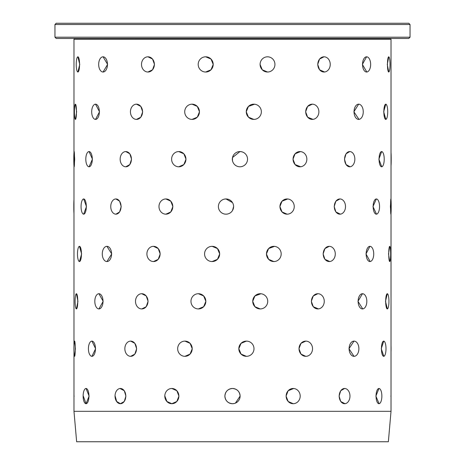 <?xml version="1.0" encoding="UTF-8"?>
<svg xmlns="http://www.w3.org/2000/svg" width="465" height="465" viewBox="0 0 465 465"><rect width="100%" height="100%" fill="white"/><g stroke="black" fill="none" stroke-linecap="round" stroke-linejoin="round"><path stroke-width="0.7" d="M306.476 356.283L305.79 356.324L300.977 354.092L298.96 348.715L300.977 343.333L305.79 341.107A7.609 6.748 -90 0 1 312.538 348.715A7.609 6.748 -90 0 1 305.79 356.324A7.609 6.748 -90 0 1 299.042 348.715A7.609 6.748 -90 0 1 305.79 341.107M318.438 308.905L313.271 306.708L311.341 301.326L313.265 295.949L317.851 293.717A7.609 6.411 -90 0 1 324.262 301.326A7.609 6.411 -90 0 1 317.851 308.934A7.609 6.411 -90 0 1 311.44 301.326A7.609 6.411 -90 0 1 317.851 293.717M329.755 261.528L324.93 259.325L323.111 253.942L324.93 248.566L329.249 246.334A7.609 6.028 -90 0 1 335.277 253.942A7.609 6.028 -90 0 1 329.249 261.557A7.609 6.028 -90 0 1 323.222 253.942A7.609 6.028 -90 0 1 329.249 246.334L329.243 246.334M340.328 214.15L335.887 211.941L334.184 206.565L335.881 201.182L339.903 198.956A7.609 5.597 -90 0 1 345.501 206.565A7.609 5.597 -90 0 1 339.903 214.173A7.609 5.597 -90 0 1 334.306 206.565A7.609 5.597 -90 0 1 339.903 198.956L339.898 198.956M350.093 166.772L346.036 164.564L344.472 159.181L346.036 153.805L349.726 151.573A7.609 5.121 -90 0 1 354.847 159.181A7.609 5.121 -90 0 1 349.726 166.79A7.609 5.121 -90 0 1 344.606 159.181A7.609 5.121 -90 0 1 349.726 151.573L349.721 151.573M358.968 119.383L353.894 111.798L358.643 104.183A7.609 4.609 -90 0 1 363.252 111.798A7.609 4.609 -90 0 1 358.643 119.406A7.609 4.609 -90 0 1 354.039 111.798A7.609 4.609 -90 0 1 358.643 104.183M366.833 72.011L362.375 64.414L366.589 56.806A7.609 4.057 -90 0 1 370.646 64.414A7.609 4.057 -90 0 1 366.589 72.023A7.609 4.057 -90 0 1 362.531 64.414A7.609 4.057 -90 0 1 366.589 56.806L366.583 56.806M293.903 403.661L293.165 403.707L288.161 401.475L286.062 396.093L288.155 390.716L293.671 388.507M354.365 356.3L354.005 356.324L348.977 348.715L354.005 341.107A7.609 4.888 -90 0 1 358.887 348.715A7.609 4.888 -90 0 1 354.005 356.324A7.609 4.888 -90 0 1 349.116 348.715A7.609 4.888 -90 0 1 354.005 341.107M362.758 308.923L357.969 301.326L362.473 293.717A7.609 4.354 -90 0 1 366.833 301.326A7.609 4.354 -90 0 1 362.473 308.934A7.609 4.354 -90 0 1 358.12 301.326A7.609 4.354 -90 0 1 362.473 293.717M370.152 261.545L365.99 253.942L369.942 246.334A7.609 3.79 -90 0 1 373.732 253.942A7.609 3.79 -90 0 1 369.942 261.557A7.609 3.79 -90 0 1 366.147 253.942A7.609 3.79 -90 0 1 369.942 246.334L369.937 246.334M376.499 214.162L372.982 206.565L376.348 198.956A7.609 3.197 -90 0 1 379.545 206.565A7.609 3.197 -90 0 1 376.348 214.173A7.609 3.197 -90 0 1 373.151 206.565A7.609 3.197 -90 0 1 376.348 198.956L376.342 198.956M381.748 166.784L378.888 159.181L381.643 151.573A7.609 2.581 -90 0 1 384.218 159.181A7.609 2.581 -90 0 1 381.643 166.79A7.609 2.581 -90 0 1 379.062 159.181A7.609 2.581 -90 0 1 381.643 151.573L381.637 151.573M385.863 119.4L383.666 111.798L385.781 104.183A7.609 1.941 -90 0 1 387.723 111.798A7.609 1.941 -90 0 1 385.781 119.406A7.609 1.941 -90 0 1 383.84 111.798A7.609 1.941 -90 0 1 385.781 104.183M388.74 72.023L387.275 64.414L388.74 56.806A7.609 1.285 -90 0 1 390.025 64.414A7.609 1.285 -90 0 1 388.74 72.023A7.609 1.285 -90 0 1 387.455 64.414A7.609 1.285 -90 0 1 388.74 56.806L388.74 56.806M345.001 403.684L340.723 401.475L339.084 396.093L340.723 390.716L344.594 388.484A7.609 5.382 -90 0 1 349.971 396.093A7.609 5.382 -90 0 1 344.594 403.707A7.609 5.382 -90 0 1 339.212 396.093A7.609 5.382 -90 0 1 344.594 388.484L344.594 388.484M383.823 356.312L381.259 348.715L383.718 341.107A7.609 2.284 -90 0 1 386.002 348.715A7.609 2.284 -90 0 1 383.718 356.324A7.609 2.284 -90 0 1 381.434 348.715A7.609 2.284 -90 0 1 383.718 341.107M387.362 308.934L385.497 301.326L387.31 293.717A7.609 1.639 -90 0 1 388.949 301.326A7.609 1.639 -90 0 1 387.31 308.934A7.609 1.639 -90 0 1 385.671 301.326A7.609 1.639 -90 0 1 387.31 293.717M389.705 261.557L388.548 253.942L389.705 246.334A7.609 0.977 -90 0 1 390.687 253.942A7.609 0.977 -90 0 1 389.705 261.557A7.609 0.977 -90 0 1 388.728 253.942A7.609 0.977 -90 0 1 389.705 246.334L389.705 246.334M390.891 214.173L390.397 206.565L390.891 198.956A7.609 0.314 -90 0 1 391.199 206.565A7.609 0.314 -90 0 1 390.891 214.173A7.609 0.314 -90 0 1 390.577 206.565A7.609 0.314 -90 0 1 390.891 198.956L390.891 198.956M391.024 199.683L391.024 39.229L73.976 39.229L73.976 152.543M379.097 403.696L375.877 396.093L378.958 388.484A7.609 2.912 -90 0 1 381.87 396.093A7.609 2.912 -90 0 1 378.958 403.707A7.609 2.912 -90 0 1 376.046 396.093A7.609 2.912 -90 0 1 378.958 388.484L378.958 388.484M390.838 396.093C391.036 405.91 391.036 405.91 390.838 396.093C391.036 386.276 391.036 386.276 390.838 396.093M233.982 403.556L232.5 403.707C227.879 403.254 225.339 400.72 224.891 396.093C225.339 391.472 227.879 388.938 232.5 388.484C237.115 388.932 239.655 391.466 240.109 396.093L235.412 403.126M73.976 165.819L73.976 345.669M74.691 159.181L74.15 166.79A7.609 0.355 90 0 1 73.796 159.181A7.609 0.355 90 0 1 74.15 151.573L74.691 159.181M76.62 111.798L75.417 119.406A7.609 1.023 90 0 1 74.394 111.798A7.609 1.023 90 0 1 75.417 104.183L76.62 111.798M79.753 64.414L77.893 72.023A7.609 1.68 90 0 1 76.214 64.414A7.609 1.68 90 0 1 77.893 56.806L79.753 64.414M75.44 348.715L74.592 356.324A7.609 0.668 90 0 1 73.923 348.715A7.609 0.668 90 0 1 74.592 341.107L75.44 348.715M77.934 301.326L76.423 308.934A7.609 1.331 90 0 1 75.092 301.326A7.609 1.331 90 0 1 76.423 293.717L77.934 301.326M81.619 253.942L79.463 261.557A7.609 1.982 90 0 1 77.475 253.942A7.609 1.982 90 0 1 79.463 246.334L81.619 253.942M86.473 206.565L83.683 214.173A7.609 2.621 90 0 1 81.061 206.565A7.609 2.621 90 0 1 83.683 198.956L86.473 206.565M92.454 159.181L89.053 166.79A7.609 3.238 90 0 1 85.81 159.181A7.609 3.238 90 0 1 89.053 151.573L92.454 159.181M99.516 111.798L95.528 119.406A7.609 3.83 90 0 1 91.698 111.798A7.609 3.83 90 0 1 95.528 104.183L99.516 111.798M107.607 64.414L103.067 72.023A7.609 4.394 90 0 1 98.673 64.414A7.609 4.394 90 0 1 103.067 56.806L107.607 64.414M74.162 396.093C73.964 405.91 73.964 405.91 74.162 396.093C73.964 386.276 73.964 386.276 74.162 396.093M95.616 348.715L91.936 356.324A7.609 3.517 90 0 1 88.42 348.715A7.609 3.517 90 0 1 91.936 341.107L95.616 348.715M103.166 301.326L98.917 308.934A7.609 4.098 90 0 1 94.819 301.326A7.609 4.098 90 0 1 98.917 293.717L103.166 301.326M111.716 253.942L106.927 261.557A7.609 4.644 90 0 1 102.283 253.942A7.609 4.644 90 0 1 106.927 246.334L111.716 253.942M121.196 206.565L119.615 211.947L115.907 214.173A7.609 5.156 90 0 1 110.751 206.565A7.609 5.156 90 0 1 115.907 198.956L119.621 201.182L121.196 206.565M131.537 159.181L129.828 164.564L125.788 166.79A7.609 5.627 90 0 1 120.162 159.181A7.609 5.627 90 0 1 125.788 151.573L129.828 153.799L131.537 159.181M142.662 111.798L140.831 117.18L136.495 119.406A7.609 6.057 90 0 1 130.438 111.798A7.609 6.057 90 0 1 136.495 104.183L140.831 106.415L142.662 111.798M154.479 64.414L152.543 69.797L147.946 72.023A7.609 6.434 90 0 1 141.505 64.414A7.609 6.434 90 0 1 147.946 56.806L152.543 59.032L154.479 64.414M86.042 388.484L86.042 388.484A7.609 2.912 90 0 1 88.954 396.093A7.609 2.912 90 0 1 86.042 403.707A7.609 2.912 90 0 1 83.13 396.093A7.609 2.912 90 0 1 86.042 388.484L89.123 396.093L86.042 403.707L83.299 396.093M136.634 348.715L134.862 354.098L130.682 356.324A7.609 5.83 90 0 1 124.853 348.715A7.609 5.83 90 0 1 130.682 341.107L134.862 343.333L136.634 348.715M148.091 301.326L146.208 306.708L141.749 308.934A7.609 6.237 90 0 1 135.507 301.326A7.609 6.237 90 0 1 141.749 293.717L146.208 295.943L148.091 301.326M160.198 253.942L158.216 259.325L153.508 261.557A7.609 6.597 90 0 1 146.911 253.942A7.609 6.597 90 0 1 153.508 246.334L158.216 248.566L160.198 253.942M172.864 206.565L170.8 211.947L165.883 214.173A7.609 6.905 90 0 1 158.978 206.565A7.609 6.905 90 0 1 165.883 198.956L170.8 201.182L172.864 206.565M185.994 159.181L183.861 164.564L178.769 166.79A7.609 7.161 90 0 1 171.614 159.181A7.609 7.161 90 0 1 178.769 151.573L183.861 153.799L185.994 159.181M199.479 111.798L197.3 117.18L192.074 119.406A7.609 7.359 90 0 1 184.721 111.798A7.609 7.359 90 0 1 192.074 104.183L197.3 106.415L199.479 111.798M213.226 64.414L211.011 69.797L205.693 72.023A7.609 7.498 90 0 1 198.195 64.414A7.609 7.498 90 0 1 205.693 56.806L211.011 59.032L213.226 64.414M119.999 388.507L124.277 390.716L125.916 396.093L124.277 401.475L120.406 403.707L116.669 401.475L115.157 396.093M192.243 348.715L190.086 354.098L184.931 356.324A7.609 7.26 90 0 1 177.671 348.715A7.609 7.26 90 0 1 184.931 341.107L190.086 343.333L192.243 348.715M205.861 301.326L203.664 306.708L198.392 308.934A7.609 7.428 90 0 1 190.964 301.326A7.609 7.428 90 0 1 198.392 293.717L203.664 295.943L205.861 301.326M219.689 253.942L217.463 259.325L212.121 261.557A7.609 7.545 90 0 1 204.571 253.942A7.609 7.545 90 0 1 212.121 246.334L217.463 248.566L219.689 253.942M224.618 199.084L226.002 198.956A7.609 7.603 90 0 1 233.604 206.565L232.5 210.523M232.5 160.797L232.5 157.565L239.934 151.573L241.457 151.73M254.867 119.331L253.814 119.406L248.467 117.174L246.247 111.798L248.467 106.415L254.553 104.224M268.433 71.965L267.526 72.023L262.254 69.797L260.063 64.414M171.097 388.531L171.835 388.484L176.84 390.716L178.938 396.093L176.84 401.475L171.835 403.707L166.9 401.475L164.877 396.093M261.214 308.87L260.231 308.934L254.919 306.708L252.71 301.326L254.919 295.949L260.964 293.752M274.693 261.504L273.833 261.557L268.613 259.325L266.439 253.942L268.613 248.566L274.49 246.369M287.87 214.127L287.108 214.173L282.028 211.941L279.901 206.565L282.028 201.182L287.696 198.979M300.652 166.755L295.06 164.564L293.002 159.181L295.06 153.805L300.46 151.59M312.939 119.366L307.609 117.174L305.639 111.798L307.609 106.415L312.306 104.183A7.609 6.574 -90 0 1 318.88 111.798A7.609 6.574 -90 0 1 312.306 119.406A7.609 6.574 -90 0 1 305.732 111.798A7.609 6.574 -90 0 1 312.306 104.183M324.564 71.994L319.577 69.797L317.705 64.414L319.577 59.032L324.024 56.806A7.609 6.214 -90 0 1 330.237 64.414A7.609 6.214 -90 0 1 324.024 72.023A7.609 6.214 -90 0 1 317.81 64.414A7.609 6.214 -90 0 1 324.024 56.806L324.018 56.806M246.404 356.324L246.421 356.324A7.609 7.58 -90 0 1 238.841 348.715A7.609 7.58 -90 0 1 246.421 341.107A7.609 7.58 -90 0 1 254 348.715A7.609 7.58 -90 0 1 246.421 356.324L241.05 354.092L238.824 348.715L241.05 343.333L246.421 341.107L247.223 341.147M390.769 38.467L390.769 38.973L73.976 39.229M267.526 56.806L267.52 56.806A7.609 7.423 -90 0 1 274.943 64.414A7.609 7.423 -90 0 1 267.526 72.023A7.609 7.423 -90 0 1 260.104 64.414A7.609 7.423 -90 0 1 267.526 56.806L268.218 56.835M391.024 411.316L73.976 411.316L76.638 441.75L388.362 441.75L391.024 411.316L391.024 213.441M235.929 389.304L235.412 389.066M410.043 24.517L408.776 23.25L56.224 23.25L54.957 24.517L54.957 37.2L410.043 37.2L410.043 24.517L54.957 24.517M410.043 37.2L408.776 38.467L56.224 38.467L54.957 37.2M233.604 206.565A7.609 7.603 90 0 1 226.002 214.173A7.609 7.603 90 0 1 218.399 206.565A7.609 7.603 90 0 1 226.002 198.956L232.5 202.606M102.782 56.817L103.067 56.806A7.609 4.394 90 0 1 107.462 64.414A7.609 4.394 90 0 1 103.067 72.023M106.607 246.351L106.927 246.334A7.609 4.644 90 0 1 111.571 253.942A7.609 4.644 90 0 1 106.927 261.557M115.518 198.974L115.907 198.956A7.609 5.156 90 0 1 121.063 206.565A7.609 5.156 90 0 1 115.907 214.173M125.335 151.596L125.788 151.573A7.609 5.627 90 0 1 131.415 159.181A7.609 5.627 90 0 1 125.788 166.79M136.001 104.212L136.495 104.183A7.609 6.057 90 0 1 142.552 111.798A7.609 6.057 90 0 1 136.495 119.406L136.507 119.406M147.347 56.835L147.946 56.806A7.609 6.434 90 0 1 154.38 64.414A7.609 6.434 90 0 1 147.946 72.023M130.241 341.124L130.682 341.107A7.609 5.83 90 0 1 136.518 348.715A7.609 5.83 90 0 1 130.682 356.324L130.694 356.324M141.203 293.746L141.749 293.717A7.609 6.237 90 0 1 147.986 301.326A7.609 6.237 90 0 1 141.749 308.934L141.749 308.934M152.875 246.369L153.508 246.334A7.609 6.597 90 0 1 160.105 253.942A7.609 6.597 90 0 1 153.508 261.557M165.168 198.997L165.883 198.956A7.609 6.905 90 0 1 172.788 206.565A7.609 6.905 90 0 1 165.883 214.173M177.979 151.619L178.769 151.573A7.609 7.161 90 0 1 185.93 159.181A7.609 7.161 90 0 1 178.769 166.79M191.225 104.236L192.074 104.183A7.609 7.359 90 0 1 199.433 111.798A7.609 7.359 90 0 1 192.074 119.406L192.086 119.406M204.705 56.87L205.693 56.806A7.609 7.498 90 0 1 213.191 64.414A7.609 7.498 90 0 1 205.693 72.023M184.14 341.153L184.931 341.107A7.609 7.26 90 0 1 192.19 348.715A7.609 7.26 90 0 1 184.931 356.324L184.942 356.324M197.474 293.775L198.392 293.717A7.609 7.428 90 0 1 205.826 301.326A7.609 7.428 90 0 1 198.392 308.934L198.398 308.934M211.069 246.409L212.121 246.334A7.609 7.545 90 0 1 219.666 253.942A7.609 7.545 90 0 1 212.121 261.557M73.976 199.683A7.609 0.314 90 0 0 73.801 206.565A7.609 0.314 90 0 0 73.976 213.441M74.15 151.573L74.15 151.573A7.609 0.355 90 0 1 74.51 159.181A7.609 0.355 90 0 1 74.15 166.79M164.808 396.093A7.609 7.027 90 0 1 171.835 388.484A7.609 7.027 90 0 1 178.868 396.093A7.609 7.027 90 0 1 171.835 403.707A7.609 7.027 90 0 1 164.808 396.093M115.029 396.093A7.609 5.382 90 0 1 120.406 388.484A7.609 5.382 90 0 1 125.788 396.093A7.609 5.382 90 0 1 120.406 403.707A7.609 5.382 90 0 1 115.029 396.093M73.976 351.761L73.976 411.316M224.891 396.093A7.609 7.609 0 0 1 232.5 388.484A7.609 7.609 0 0 1 240.109 396.093A7.609 7.609 0 0 1 232.5 403.707A7.609 7.609 0 0 1 224.891 396.093M286.132 396.093A7.609 7.027 -90 0 1 293.165 388.484A7.609 7.027 -90 0 1 300.192 396.093A7.609 7.027 -90 0 1 293.165 403.707A7.609 7.027 -90 0 1 286.132 396.093M91.936 341.107A7.609 3.517 90 0 1 95.453 348.715A7.609 3.517 90 0 1 91.936 356.324L91.942 356.324M74.592 341.107A7.609 0.668 90 0 1 75.26 348.715A7.609 0.668 90 0 1 74.592 356.324L74.592 356.324M391.024 351.761A7.609 0.668 -90 0 0 391.077 348.715A7.609 0.668 -90 0 0 391.024 345.669M98.917 293.717A7.609 4.098 90 0 1 103.015 301.326A7.609 4.098 90 0 1 98.917 308.934L98.917 308.934M76.423 293.717A7.609 1.331 90 0 1 77.754 301.326A7.609 1.331 90 0 1 76.423 308.934L76.423 308.934M252.739 301.326A7.609 7.492 -90 0 1 260.231 293.717A7.609 7.492 -90 0 1 267.724 301.326A7.609 7.492 -90 0 1 260.231 308.934A7.609 7.492 -90 0 1 252.739 301.326M79.463 246.334L79.463 246.334A7.609 1.982 90 0 1 81.445 253.942A7.609 1.982 90 0 1 79.463 261.557M266.486 253.942A7.609 7.347 -90 0 1 273.833 246.334A7.609 7.347 -90 0 1 281.18 253.942A7.609 7.347 -90 0 1 273.833 261.557A7.609 7.347 -90 0 1 266.486 253.942M83.683 198.956L83.683 198.956A7.609 2.621 90 0 1 86.304 206.565A7.609 2.621 90 0 1 83.683 214.173M279.965 206.565A7.609 7.144 -90 0 1 287.108 198.956A7.609 7.144 -90 0 1 294.252 206.565A7.609 7.144 -90 0 1 287.108 214.173A7.609 7.144 -90 0 1 279.965 206.565M232.337 159.181A7.609 7.603 -90 0 1 239.934 151.573A7.609 7.603 -90 0 1 247.537 159.181A7.609 7.603 -90 0 1 239.934 166.79A7.609 7.603 -90 0 1 232.337 159.181M89.053 151.573L89.053 151.573A7.609 3.238 90 0 1 92.291 159.181A7.609 3.238 90 0 1 89.053 166.79M293.084 159.181A7.609 6.888 -90 0 1 299.966 151.573A7.609 6.888 -90 0 1 306.853 159.181A7.609 6.888 -90 0 1 299.966 166.79A7.609 6.888 -90 0 1 293.084 159.181M391.024 165.819A7.609 0.355 -90 0 0 391.204 159.181A7.609 0.355 -90 0 0 391.024 152.543M75.417 104.183A7.609 1.023 90 0 1 76.44 111.798A7.609 1.023 90 0 1 75.417 119.406L75.417 119.406M77.893 56.806L77.893 56.806A7.609 1.68 90 0 1 79.573 64.414A7.609 1.68 90 0 1 77.893 72.023M246.27 111.798A7.609 7.539 -90 0 1 253.814 104.183A7.609 7.539 -90 0 1 261.353 111.798A7.609 7.539 -90 0 1 253.814 119.406A7.609 7.539 -90 0 1 246.27 111.798M95.528 104.183A7.609 3.83 90 0 1 99.359 111.798A7.609 3.83 90 0 1 95.528 119.406L95.534 119.406M74.231 38.467L74.231 38.973"/></g></svg>
